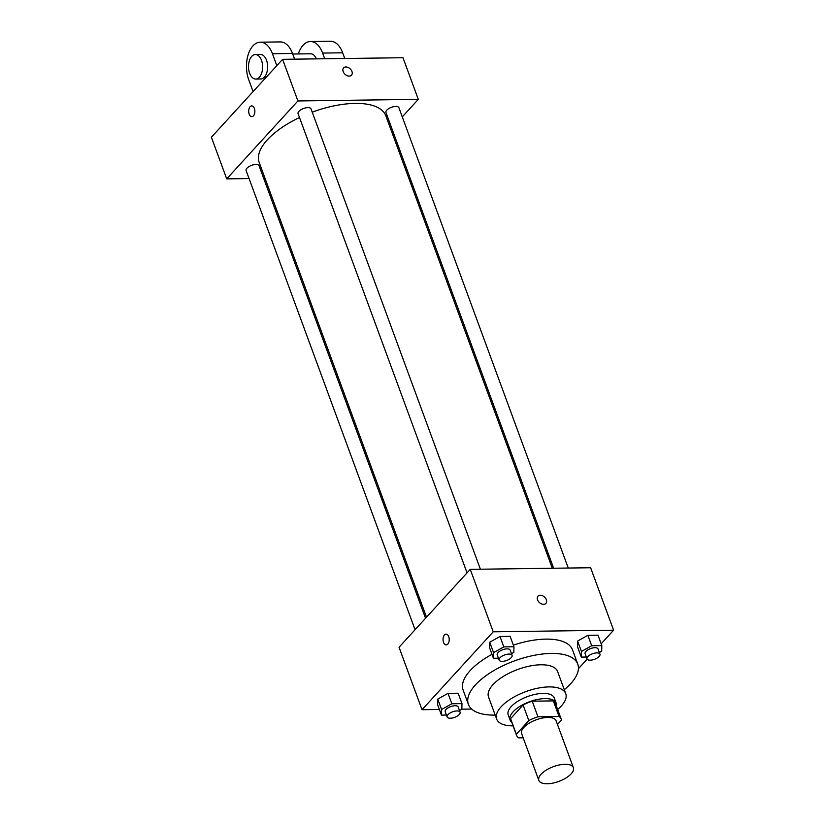 <?xml version="1.0" encoding="UTF-8"?>
<svg xmlns="http://www.w3.org/2000/svg" width="825" height="825" viewBox="0 0 825 825"><rect width="100%" height="100%" fill="white"/><g stroke="black" fill="none" stroke-linecap="round" stroke-linejoin="round"><path stroke-width="1.24" d="M541.066 774.242A18.398 7.868 -20.2 0 1 559.402 764.94A18.398 7.868 -20.2 0 1 573.385 767.683A18.398 7.868 -20.2 0 1 558.824 781.419A18.398 7.868 -20.2 0 1 538.838 780.388A18.398 7.868 -20.2 0 1 541.066 774.242M538.838 780.388L521.606 733.549A18.398 7.868 -20.2 0 1 523.834 727.403A18.398 7.868 -20.2 0 1 542.159 718.101A18.398 7.868 -20.2 0 1 556.143 720.844L573.385 767.683M523.081 704.973A23.75 10.147 -20.2 0 1 532.218 701.178L553.327 700.899L559.072 716.512L537.962 716.791A23.75 10.147 -20.2 0 0 528.825 720.586L523.081 704.973L510.593 718.637A23.75 10.147 -20.2 0 0 510.84 719.782L516.584 735.395A23.75 10.147 -20.2 0 0 518.678 737.89L523.184 737.828M557.483 724.463L561.423 720.153A23.75 10.147 -20.2 0 0 561.165 718.998A23.75 10.147 -20.2 0 0 559.072 716.512M528.825 720.586L516.337 734.25A23.75 10.147 -20.2 0 0 516.584 735.395M532.218 701.178L537.962 716.791M510.593 718.637L516.337 734.25M553.327 700.899A23.75 10.147 -20.2 0 1 555.421 703.385L561.165 718.998M556.328 705.849A24.533 10.488 159.8 0 0 556.163 703.117A24.533 10.488 159.8 0 0 545.005 698.6A24.533 10.488 159.8 0 0 520.039 706.293A24.533 10.488 159.8 0 0 510.108 720.06A24.533 10.488 159.8 0 0 511.748 722.257M510.108 720.06L508.19 714.852A24.533 10.488 -20.2 0 1 511.16 706.643A24.533 10.488 -20.2 0 1 543.087 693.402A24.533 10.488 -20.2 0 1 554.245 697.909L556.163 703.117M557.659 709.459A36.805 15.727 159.8 0 0 565.754 693.67A36.805 15.727 159.8 0 0 549.017 686.905A36.805 15.727 159.8 0 0 511.582 698.445A36.805 15.727 159.8 0 0 496.681 719.091A36.805 15.727 159.8 0 0 513.078 725.856M565.754 693.67L557.618 671.55A36.805 15.727 159.8 0 0 540.88 664.785A36.805 15.727 159.8 0 0 503.446 676.325A36.805 15.727 159.8 0 0 488.544 696.97L496.681 719.091M564.29 689.679A58.276 24.905 159.8 0 0 577.768 664.146A58.276 24.905 159.8 0 0 551.265 653.431A58.276 24.905 159.8 0 0 491.989 671.694A58.276 24.905 159.8 0 0 468.394 704.385A58.276 24.905 159.8 0 0 495.206 715.1M513.356 645.129A58.276 24.905 -20.2 0 1 545.995 639.117A58.276 24.905 -20.2 0 1 572.498 649.832L577.768 664.146M468.394 704.385L463.124 690.071A58.276 24.905 -20.2 0 1 470.168 670.591A58.276 24.905 -20.2 0 1 491.989 654.338M599.352 652.523L601.703 651.203L601.827 645.593L598.001 635.178L587.864 635.322L577.603 641.066L577.479 646.676L581.316 657.092L586.317 657.02M578.428 668.693L587.132 659.165M601.167 643.799L613.604 630.197L493.226 631.806L422.029 709.706L439.374 709.469M461.856 709.17L471.632 709.046M511.479 653.689L513.831 652.379L513.954 646.759L510.128 636.353L499.991 636.488L489.73 642.232L489.607 647.852L493.433 658.257L498.444 658.195M459.504 710.562L461.856 709.242L461.979 703.632L458.143 693.227L448.016 693.361L437.755 699.105L437.632 704.715L441.457 715.131L446.459 715.058M613.604 630.197L590.628 567.744L470.25 569.353L493.226 631.806M537.539 599.837A5.362 3.743 -137.6 0 1 537.962 596.155A5.362 3.743 -137.6 0 1 544.448 597.011A5.362 3.743 -137.6 0 1 545.892 603.395A5.362 3.743 -137.6 0 1 541.447 603.869A5.362 3.743 -137.6 0 1 537.539 599.837M470.25 569.353L399.042 647.254L422.029 709.706M446.212 644.892A5.362 3.094 89.2 0 1 443.19 641.025A5.362 3.094 89.2 0 1 444.469 634.972A5.362 3.094 89.2 0 1 446.067 634.157A5.362 3.094 89.2 0 1 449.223 639.488A5.362 3.094 89.2 0 1 446.212 644.892A5.362 3.094 89.2 0 1 443.18 641.025A5.362 3.094 89.2 0 1 444.458 634.972A5.362 3.094 89.2 0 1 446.067 634.157M537.962 596.155A5.362 3.743 -137.6 0 1 544.448 597.011A5.362 3.743 -137.6 0 1 545.882 603.395M426.515 617.203L259.184 162.412A67.475 28.844 -20.2 0 1 267.331 139.848A67.475 28.844 -20.2 0 1 299.516 117.521M312.232 112.159A67.475 28.844 -20.2 0 1 385.832 115.809L552.296 568.26M425.545 618.265L259.05 165.753A6.899 2.949 159.8 0 0 251.563 165.371A6.899 2.949 159.8 0 0 246.108 170.517L415.068 629.733M553.647 568.239L385.956 112.468A6.899 2.949 -20.2 0 1 386.791 110.168A6.899 2.949 -20.2 0 1 393.659 106.683A6.899 2.949 -20.2 0 1 398.898 107.714L568.27 568.043M467.043 572.859L298.083 113.644A6.899 2.949 -20.2 0 1 298.918 111.334A6.899 2.949 -20.2 0 1 305.786 107.858A6.899 2.949 -20.2 0 1 311.025 108.879L480.397 569.219M282.593 59.328L402.971 57.719L418.296 99.361L402.28 116.882L418.296 99.361L297.918 100.959L226.71 178.87L249.068 178.571L226.71 178.87L211.396 137.228L282.593 59.328L297.918 100.959L226.71 178.87M263.691 178.375L265.042 178.355L263.691 178.375M390.833 129.412L391.803 128.349L390.833 129.412M461.979 703.632L451.842 703.766L441.581 709.51L441.457 715.131M447.16 716.966L445.242 711.758A6.899 2.949 -20.2 0 1 446.077 709.459A6.899 2.949 -20.2 0 1 452.946 705.973A6.899 2.949 -20.2 0 1 458.184 706.994L460.103 712.202A6.899 2.949 -20.2 0 1 454.647 717.348A6.899 2.949 -20.2 0 1 447.16 716.966A6.899 2.949 -20.2 0 1 447.996 714.656A6.899 2.949 -20.2 0 1 454.864 711.181A6.899 2.949 -20.2 0 1 460.103 712.202M458.143 693.227L448.016 693.361L451.842 703.766M448.016 693.361L437.755 699.105L441.581 709.51M437.755 699.105L437.632 704.715M513.954 646.759L503.817 646.893L493.556 652.647L493.433 658.257M499.135 660.093L497.228 654.895A6.899 2.949 -20.2 0 1 498.063 652.585A6.899 2.949 -20.2 0 1 504.931 649.1A6.899 2.949 -20.2 0 1 510.17 650.131L512.077 655.339A6.899 2.949 -20.2 0 1 506.632 660.485A6.899 2.949 -20.2 0 1 499.135 660.093A6.899 2.949 -20.2 0 1 499.971 657.793A6.899 2.949 -20.2 0 1 506.839 654.308A6.899 2.949 -20.2 0 1 512.077 655.339M510.128 636.353L499.991 636.488L503.817 646.893M499.991 636.488L489.73 642.232L493.556 652.647M489.73 642.232L489.607 647.852M601.827 645.593L591.69 645.727L581.439 651.472L581.316 657.092M587.018 658.928L585.1 653.72A6.899 2.949 -20.2 0 1 585.936 651.41A6.899 2.949 -20.2 0 1 592.804 647.934A6.899 2.949 -20.2 0 1 598.042 648.955L599.961 654.163A6.899 2.949 -20.2 0 1 594.505 659.309A6.899 2.949 -20.2 0 1 587.018 658.928A6.899 2.949 -20.2 0 1 587.843 656.618A6.899 2.949 -20.2 0 1 594.722 653.132A6.899 2.949 -20.2 0 1 599.961 654.163M598.001 635.178L587.864 635.322L591.69 645.727M587.864 635.322L577.603 641.066L581.439 651.472M577.603 641.066L577.479 646.676M251.708 105.92A5.362 3.094 89.2 0 1 254.378 108.446A5.362 3.094 89.2 0 1 254.513 113.881A5.362 3.094 89.2 0 1 251.852 116.655A5.362 3.094 89.2 0 1 248.696 111.334A5.362 3.094 89.2 0 1 251.708 105.92A5.362 3.094 -90.8 0 0 248.696 111.334A5.362 3.094 -90.8 0 0 251.862 116.655M351.532 75.157A5.362 3.743 42.4 0 0 351.213 70.053A5.362 3.743 42.4 0 0 345.892 66.99A5.362 3.743 -137.6 0 1 351.213 70.053A5.362 3.743 -137.6 0 1 351.532 75.157A5.362 3.743 -137.6 0 1 345.046 74.302A5.362 3.743 -137.6 0 1 343.613 67.918A5.362 3.743 -137.6 0 1 345.902 66.98A5.362 3.743 42.4 0 0 343.613 67.918M418.296 99.361L297.918 100.959M294.618 59.163L292.514 53.47A24.533 14.118 -90.8 0 0 280.325 41.92L260.257 42.188A24.533 14.118 89.2 0 1 272.456 53.738L276.829 65.639M292.72 54.027L310.582 53.78A12.272 7.064 89.2 0 1 316.408 58.874M298.351 53.945A24.533 14.118 89.2 0 1 310.417 41.518A24.533 14.118 89.2 0 1 322.606 53.068L324.71 58.771M255.41 54.522L260.422 54.45A12.272 7.064 89.2 0 1 267.651 66.629A12.272 7.064 89.2 0 1 260.752 78.983L255.729 79.056A12.272 7.064 89.2 0 1 248.82 70.207A12.272 7.064 89.2 0 1 251.738 56.378A12.272 7.064 89.2 0 1 255.41 54.522A12.272 7.064 89.2 0 1 262.628 66.691A12.272 7.064 89.2 0 1 255.729 79.056M253.1 91.606L248.717 79.705A24.533 14.118 89.2 0 1 248.108 54.893A24.533 14.118 89.2 0 1 260.257 42.188M310.417 41.518L330.485 41.25A24.533 14.118 89.2 0 1 342.674 52.8L344.767 58.503M292.514 53.47L272.456 53.738M342.674 52.8L322.606 53.068"/></g></svg>
